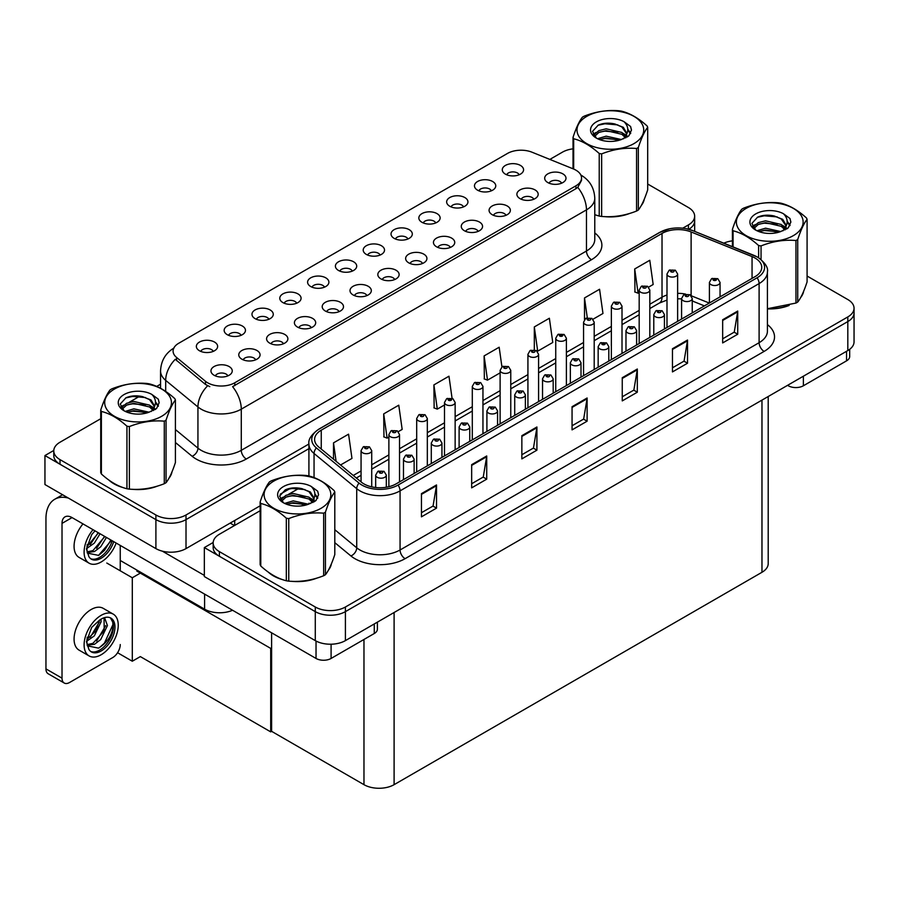 <?xml version="1.0" encoding="UTF-8"?>
<svg xmlns="http://www.w3.org/2000/svg" width="899" height="899" viewBox="0 0 899 899"><rect width="100%" height="100%" fill="white"/><g stroke="black" fill="none" stroke-linecap="round" stroke-linejoin="round"><path stroke-width="1.35" d="M380.097 255.058A6.394 3.686 0 0 0 378.389 253.26A6.394 3.686 0 0 0 372.085 252.327A6.394 3.686 0 0 0 367.635 255.058M381.401 245.719A10.653 6.147 0 0 0 367.747 245.034A10.653 6.147 0 0 0 364.219 252.675A10.653 6.147 0 0 0 366.331 254.417A10.653 6.147 0 0 0 383.513 252.675A10.653 6.147 0 0 0 381.401 245.719M352.284 271.116A6.394 3.686 0 0 0 350.576 269.318A6.394 3.686 0 0 0 344.283 268.385A6.394 3.686 0 0 0 339.822 271.116M353.588 261.778A10.653 6.147 0 0 0 339.934 261.092A10.653 6.147 0 0 0 336.406 268.734A10.653 6.147 0 0 0 338.53 270.475A10.653 6.147 0 0 0 355.701 268.734A10.653 6.147 0 0 0 353.588 261.778M324.472 287.174A6.394 3.686 0 0 0 322.763 285.376A6.394 3.686 0 0 0 316.47 284.432A6.394 3.686 0 0 0 312.009 287.174M325.775 277.836A10.653 6.147 0 0 0 312.133 277.15A10.653 6.147 0 0 0 308.604 284.792A10.653 6.147 0 0 0 310.717 286.534A10.653 6.147 0 0 0 327.888 284.792A10.653 6.147 0 0 0 325.775 277.836M505.957 215.322A6.394 3.686 0 0 0 504.238 213.524A6.394 3.686 0 0 0 497.945 212.591A6.394 3.686 0 0 0 493.484 215.322M507.25 205.983A10.653 6.147 0 0 0 493.607 205.298A10.653 6.147 0 0 0 490.079 212.939A10.653 6.147 0 0 0 492.191 214.681A10.653 6.147 0 0 0 509.362 212.939A10.653 6.147 0 0 0 507.25 205.983M422.519 263.486A6.394 3.686 0 0 0 420.799 261.688A6.394 3.686 0 0 0 414.506 260.755A6.394 3.686 0 0 0 410.056 263.486M423.811 254.159A10.653 6.147 0 0 0 410.169 253.473A10.653 6.147 0 0 0 406.64 261.115A10.653 6.147 0 0 0 408.753 262.856A10.653 6.147 0 0 0 425.924 261.115A10.653 6.147 0 0 0 423.811 254.159M519.15 174.777A6.394 3.686 0 0 0 517.442 172.979A6.394 3.686 0 0 0 511.149 172.035A6.394 3.686 0 0 0 506.688 174.777M520.454 165.438A10.653 6.147 0 0 0 506.811 164.753A10.653 6.147 0 0 0 503.283 172.394A10.653 6.147 0 0 0 505.395 174.136A10.653 6.147 0 0 0 522.566 172.394A10.653 6.147 0 0 0 520.454 165.438M450.332 247.439A6.394 3.686 0 0 0 448.612 245.641A6.394 3.686 0 0 0 442.319 244.697A6.394 3.686 0 0 0 437.869 247.439M451.624 238.1A10.653 6.147 0 0 0 437.982 237.415A10.653 6.147 0 0 0 434.453 245.056A10.653 6.147 0 0 0 436.566 246.798A10.653 6.147 0 0 0 453.737 245.056A10.653 6.147 0 0 0 451.624 238.1M533.759 199.263A6.394 3.686 0 0 0 532.051 197.465A6.394 3.686 0 0 0 525.758 196.533A6.394 3.686 0 0 0 521.296 199.263M535.062 189.925A10.653 6.147 0 0 0 521.42 189.24A10.653 6.147 0 0 0 517.891 196.881A10.653 6.147 0 0 0 520.004 198.623A10.653 6.147 0 0 0 537.175 196.881A10.653 6.147 0 0 0 535.062 189.925M241.044 335.338A6.394 3.686 0 0 0 239.325 333.54A6.394 3.686 0 0 0 233.032 332.608A6.394 3.686 0 0 0 228.582 335.338M242.337 326.011A10.653 6.147 0 0 0 228.694 325.326A10.653 6.147 0 0 0 225.166 332.967A10.653 6.147 0 0 0 227.278 334.698A10.653 6.147 0 0 0 244.449 332.967A10.653 6.147 0 0 0 242.337 326.011M311.279 327.719A6.394 3.686 0 0 0 309.559 325.921A6.394 3.686 0 0 0 303.266 324.988A6.394 3.686 0 0 0 298.805 327.719M312.571 318.381A10.653 6.147 0 0 0 298.929 317.695A10.653 6.147 0 0 0 295.4 325.337A10.653 6.147 0 0 0 297.513 327.079A10.653 6.147 0 0 0 314.684 325.337A10.653 6.147 0 0 0 312.571 318.381M463.536 206.882A6.394 3.686 0 0 0 461.816 205.084A6.394 3.686 0 0 0 455.523 204.152A6.394 3.686 0 0 0 451.062 206.882M464.828 197.555A10.653 6.147 0 0 0 451.186 196.87A10.653 6.147 0 0 0 447.657 204.511A10.653 6.147 0 0 0 449.77 206.253A10.653 6.147 0 0 0 466.941 204.511A10.653 6.147 0 0 0 464.828 197.555M255.653 359.825A6.394 3.686 0 0 0 253.934 358.038A6.394 3.686 0 0 0 247.641 357.094A6.394 3.686 0 0 0 243.18 359.825M256.945 350.498A10.653 6.147 0 0 0 243.303 349.812A10.653 6.147 0 0 0 239.775 357.454A10.653 6.147 0 0 0 241.887 359.195A10.653 6.147 0 0 0 259.058 357.454A10.653 6.147 0 0 0 256.945 350.498M478.144 231.38A6.394 3.686 0 0 0 476.425 229.582A6.394 3.686 0 0 0 470.132 228.649A6.394 3.686 0 0 0 465.671 231.38M479.437 222.042A10.653 6.147 0 0 0 465.794 221.356A10.653 6.147 0 0 0 462.266 228.998A10.653 6.147 0 0 0 464.378 230.74A10.653 6.147 0 0 0 481.549 228.998A10.653 6.147 0 0 0 479.437 222.042M339.08 311.661A6.394 3.686 0 0 0 337.372 309.863A6.394 3.686 0 0 0 331.079 308.93A6.394 3.686 0 0 0 326.618 311.661M340.384 302.322A10.653 6.147 0 0 0 326.73 301.637A10.653 6.147 0 0 0 323.213 309.278A10.653 6.147 0 0 0 325.326 311.02A10.653 6.147 0 0 0 342.497 309.278A10.653 6.147 0 0 0 340.384 302.322M491.348 190.824A6.394 3.686 0 0 0 489.629 189.037A6.394 3.686 0 0 0 483.336 188.093A6.394 3.686 0 0 0 478.875 190.824M492.641 181.497A10.653 6.147 0 0 0 478.998 180.811A10.653 6.147 0 0 0 475.47 188.453A10.653 6.147 0 0 0 477.583 190.195A10.653 6.147 0 0 0 494.753 188.453A10.653 6.147 0 0 0 492.641 181.497M394.706 279.544A6.394 3.686 0 0 0 392.998 277.746A6.394 3.686 0 0 0 386.694 276.813A6.394 3.686 0 0 0 382.244 279.544M396.01 270.217A10.653 6.147 0 0 0 382.356 269.531A10.653 6.147 0 0 0 378.827 277.173A10.653 6.147 0 0 0 380.94 278.904A10.653 6.147 0 0 0 398.122 277.173A10.653 6.147 0 0 0 396.01 270.217M407.91 238.999A6.394 3.686 0 0 0 406.191 237.201A6.394 3.686 0 0 0 399.898 236.268A6.394 3.686 0 0 0 395.448 238.999M409.202 229.672A10.653 6.147 0 0 0 395.56 228.975A10.653 6.147 0 0 0 392.031 236.617A10.653 6.147 0 0 0 394.144 238.359A10.653 6.147 0 0 0 411.315 236.617A10.653 6.147 0 0 0 409.202 229.672M366.893 295.602A6.394 3.686 0 0 0 365.185 293.804A6.394 3.686 0 0 0 358.881 292.872A6.394 3.686 0 0 0 354.431 295.602M368.197 286.275A10.653 6.147 0 0 0 354.543 285.59A10.653 6.147 0 0 0 351.015 293.231A10.653 6.147 0 0 0 353.138 294.962A10.653 6.147 0 0 0 370.309 293.231A10.653 6.147 0 0 0 368.197 286.275M283.466 343.778A6.394 3.686 0 0 0 281.747 341.98A6.394 3.686 0 0 0 275.454 341.047A6.394 3.686 0 0 0 270.992 343.778M284.758 334.439A10.653 6.147 0 0 0 271.116 333.754A10.653 6.147 0 0 0 267.587 341.395A10.653 6.147 0 0 0 269.7 343.137A10.653 6.147 0 0 0 286.871 341.395A10.653 6.147 0 0 0 284.758 334.439M435.723 222.941A6.394 3.686 0 0 0 434.003 221.143A6.394 3.686 0 0 0 427.71 220.21A6.394 3.686 0 0 0 423.26 222.941M437.015 213.614A10.653 6.147 0 0 0 423.373 212.928A10.653 6.147 0 0 0 419.844 220.57A10.653 6.147 0 0 0 421.957 222.3A10.653 6.147 0 0 0 439.128 220.57A10.653 6.147 0 0 0 437.015 213.614M227.84 375.883A6.394 3.686 0 0 0 226.121 374.085A6.394 3.686 0 0 0 219.828 373.152A6.394 3.686 0 0 0 215.378 375.883M229.133 366.556A10.653 6.147 0 0 0 215.49 365.871A10.653 6.147 0 0 0 211.962 373.512A10.653 6.147 0 0 0 214.074 375.254A10.653 6.147 0 0 0 231.245 373.512A10.653 6.147 0 0 0 229.133 366.556M296.67 303.221A6.394 3.686 0 0 0 294.951 301.423A6.394 3.686 0 0 0 288.658 300.491A6.394 3.686 0 0 0 284.196 303.221M297.962 293.894A10.653 6.147 0 0 0 284.32 293.209A10.653 6.147 0 0 0 280.791 300.85A10.653 6.147 0 0 0 282.904 302.592A10.653 6.147 0 0 0 300.075 300.85A10.653 6.147 0 0 0 297.962 293.894M268.857 319.28A6.394 3.686 0 0 0 267.138 317.482A6.394 3.686 0 0 0 260.845 316.549A6.394 3.686 0 0 0 256.384 319.28M270.149 309.953A10.653 6.147 0 0 0 256.507 309.267A10.653 6.147 0 0 0 252.979 316.909A10.653 6.147 0 0 0 255.091 318.639A10.653 6.147 0 0 0 272.262 316.909A10.653 6.147 0 0 0 270.149 309.953M561.572 183.205A6.394 3.686 0 0 0 559.863 181.407A6.394 3.686 0 0 0 553.57 180.474A6.394 3.686 0 0 0 549.109 183.205M562.875 173.878A10.653 6.147 0 0 0 549.222 173.192A10.653 6.147 0 0 0 545.693 180.834A10.653 6.147 0 0 0 547.817 182.564A10.653 6.147 0 0 0 564.988 180.834A10.653 6.147 0 0 0 562.875 173.878M213.232 351.397A6.394 3.686 0 0 0 211.512 349.599A6.394 3.686 0 0 0 205.219 348.666A6.394 3.686 0 0 0 200.769 351.397M214.524 342.058A10.653 6.147 0 0 0 200.882 341.373A10.653 6.147 0 0 0 197.353 349.014A10.653 6.147 0 0 0 199.466 350.756A10.653 6.147 0 0 0 216.637 349.014A10.653 6.147 0 0 0 214.524 342.058M575.922 170.169A19.171 11.069 0 0 0 573.36 168.922L532.028 152.212A19.171 11.069 0 0 0 507.474 153.448L178.71 343.272A19.171 11.069 0 0 0 173.091 351.093A19.171 11.069 0 0 0 176.564 357.442L205.5 381.311A19.171 11.069 0 0 0 234.763 382.783L575.922 185.812A19.171 11.069 0 0 0 581.541 177.991A19.171 11.069 0 0 0 575.922 170.169M232.571 610.252A21.295 12.294 180 0 1 204.59 609.174L120.252 560.482M53.783 450.455L44.95 455.557L155.898 519.611A21.295 12.294 0 0 0 186.014 519.611L308.919 448.657L186.014 519.611A21.295 12.294 0 0 1 155.898 519.611L60.008 464.255A21.295 12.294 0 0 1 53.771 455.557L53.771 450.927A21.295 12.294 0 0 0 60.008 459.625L155.898 514.981A21.295 12.294 0 0 0 186.014 514.981L308.919 444.016M688.825 229.312A21.295 12.294 0 0 0 694.657 220.862A21.295 12.294 0 0 1 688.825 229.312M44.95 455.557L44.95 484.55L155.898 548.604A21.295 12.294 0 0 0 186.014 548.604L260.126 505.811M280.185 494.225L290.489 488.281M141.233 572.596L132.299 577.754L106.801 563.032M271.61 647.864L270.7 648.393L270.7 731.865L140.334 656.596L132.299 661.226L117.578 652.73M132.299 661.226L132.299 577.754M270.7 731.865L271.61 731.337L271.61 632.795M137.716 570.573L136.817 571.09L270.7 648.393M260.126 510.733L219.401 534.253A21.295 12.294 0 0 0 213.164 542.951L213.164 547.581A21.295 12.294 0 0 0 219.401 556.279L315.279 611.635A21.295 12.294 0 0 0 345.407 611.635L847.813 321.572A21.295 12.294 0 0 0 854.05 312.874A21.295 12.294 0 0 1 847.813 321.572L345.407 611.635A21.295 12.294 0 0 1 315.279 611.635L204.343 547.581L204.343 576.562L315.279 640.616A21.295 12.294 0 0 0 345.407 640.616L847.813 350.554A21.295 12.294 0 0 0 854.05 341.867L854.05 308.245A21.295 12.294 0 0 0 847.813 299.547L807.088 276.038M213.175 542.479L204.343 547.581M768.207 396.515L768.207 563.583A21.295 12.294 180 0 1 761.97 572.281L394.099 784.67A21.295 12.294 180 0 1 363.971 784.67L271.61 731.337M108.914 480.088A34.072 19.677 0 0 0 113.971 483.819A34.072 19.677 0 0 0 123.062 487.573M581.541 177.991L581.541 180.339L577.787 187.352L575.922 188.7L232.605 386.649A24.846 14.35 60 0 1 241.28 409.157A28.397 16.396 180 0 1 201.129 409.157A28.397 16.396 180 0 1 197.937 406.966L165.686 380.378A28.397 16.396 180 0 1 160.55 370.972L160.55 388.278M209.804 386.649L205.5 384.469L175.271 359.297A24.846 16.62 129.5 0 0 165.686 380.378L165.686 391.402M594.778 214.737A34.072 19.677 0 0 0 595.352 214.895M604.533 216.625A34.072 19.677 0 0 0 629.783 213.4M641.29 205.5A34.072 19.677 0 0 0 644.257 199.252M132.254 489.292A34.072 19.677 0 0 0 157.494 486.078M169.001 478.167A34.072 19.677 0 0 0 171.967 471.919M682.734 228.2L688.42 224.919A21.295 12.294 0 0 0 694.657 216.221A21.295 12.294 0 0 0 688.42 207.523L647.696 184.014M573.023 148.841A21.295 12.294 0 0 0 562.426 152.167L549.851 159.415M160.55 384.176L156.696 386.413M139.896 396.111L129.074 402.359M100.733 418.72L60.008 442.229A21.295 12.294 0 0 0 53.771 450.927M268.307 572.112A34.072 19.677 0 0 0 273.363 575.843A34.072 19.677 0 0 0 282.455 579.597M755.093 258.069A22.722 13.114 180 0 1 761.745 267.34A22.722 13.114 180 0 1 755.093 276.622L396.054 483.909A22.722 13.114 180 0 1 361.376 482.156L318.707 446.972A22.722 13.114 180 0 1 314.605 439.442A22.722 13.114 180 0 1 321.258 430.172L662.024 233.437A22.722 13.114 180 0 1 691.117 231.964L752.058 256.597A22.722 13.114 180 0 1 755.093 258.069M757.104 256.912A25.554 14.755 0 0 0 753.688 255.26L692.747 230.616A25.554 14.755 0 0 0 686.6 228.796A25.554 14.755 0 0 0 669.564 228.796A25.554 14.755 0 0 0 660.012 232.279L319.246 429.014A25.554 14.755 0 0 0 316.381 447.916L359.049 483.1A25.554 14.755 0 0 0 398.066 485.067L757.104 277.78A25.554 14.755 0 0 0 757.104 256.912M421.451 493.641L421.451 516.835L436.521 508.137L436.521 484.954L421.451 493.641M421.451 512.722L433.06 506.025L436.453 485.718A5.675 3.281 -120 0 0 436.521 484.954M432.958 506.081L436.521 508.137M471.66 464.659L471.66 487.854L486.719 479.156L486.719 455.973L471.66 464.659M471.66 483.741L483.257 477.043L486.651 456.737A5.675 3.281 -120 0 0 486.719 455.973M483.156 477.099L486.719 479.156M521.858 435.678L521.858 458.872L536.917 450.174L536.917 426.98L521.858 435.678M521.858 454.748L533.455 448.05L536.86 427.755A5.675 3.281 -120 0 0 536.917 426.98M533.354 448.118L536.917 450.174M722.661 319.752L722.661 342.935L737.719 334.237L737.719 311.054L722.661 319.752M722.661 338.822L734.258 332.124L737.663 311.818A5.675 3.281 -120 0 0 737.719 311.054M734.157 332.181L737.719 334.237M672.463 348.733L672.463 371.916L687.521 363.218L687.521 340.036L672.463 348.733M672.463 367.803L684.06 361.106L687.454 340.811A5.675 3.281 -120 0 0 687.521 340.036M683.959 361.162L687.521 363.218M622.254 377.715L622.254 400.898L637.324 392.2L637.324 369.017L622.254 377.715M622.254 396.785L633.862 390.087L637.256 369.792A5.675 3.281 -120 0 0 637.324 369.017M633.761 390.144L637.324 392.2M572.056 406.696L572.056 429.879L587.114 421.193L587.114 397.999L572.056 406.696M572.056 425.766L583.653 419.069L587.058 398.774A5.675 3.281 -120 0 0 587.114 397.999M583.552 419.136L587.114 421.193M767.42 308.885A34.072 19.677 0 0 0 789.176 305.424M800.672 297.524A34.072 19.677 0 0 0 803.65 291.265M291.636 581.316A34.072 19.677 0 0 0 316.886 578.102M328.382 570.191A34.072 19.677 0 0 0 331.36 563.943M213.164 542.951A21.295 12.294 0 0 0 219.401 551.638L315.279 607.005A21.295 12.294 0 0 0 345.407 607.005L847.813 316.931A21.295 12.294 0 0 0 854.05 308.245M732.415 240.853A21.295 12.294 0 0 0 723.819 243.168M299.288 488.135L288.467 494.371M398.324 431.632L402.168 429.419L398.763 405.191L383.704 413.888L383.952 436.936M340.552 464.985L351.97 458.4L348.565 434.172L333.507 442.87L333.507 459.175M534.309 326.933L537.703 351.161L552.773 342.463L549.368 318.235L534.309 326.933L534.309 349.801M593.003 319.235L602.971 313.481L599.566 289.253L584.507 297.951L584.507 319.516M648.629 287.118L653.168 284.5L649.775 260.272L634.705 268.97L634.952 292.018M452.062 398.291L448.972 376.209L433.902 384.907L434.15 407.944M501.923 366.871L499.17 347.228L484.112 355.914L484.347 378.962M484.112 355.914L487.505 380.142L500.114 372.86M487.505 380.142L484.112 378.872M537.703 351.161L536.77 350.812M584.507 297.951L587.294 317.797M634.705 268.97L638.11 293.198L639.178 292.58M638.11 293.198L634.705 291.928M433.902 384.907L437.307 409.124L444.499 404.977M437.307 409.124L433.902 407.854M383.704 413.888L387.109 438.116L388.874 437.094M387.109 438.116L383.704 436.835M333.507 442.87L336.091 461.299M371.714 486.842L371.714 450.635A5.327 3.079 180 0 1 368.421 453.467A5.327 3.079 180 0 1 362.623 452.804A5.327 3.079 180 0 1 361.061 450.635L363.185 446.938A3.551 2.135 57.8 0 1 365.073 447.039A1.776 1.023 0 0 0 365.129 448.455A1.776 1.023 0 0 0 367.646 448.455A1.776 1.023 0 0 0 367.646 447.005A1.776 1.023 0 0 0 365.185 446.972L365.904 447.432M365.185 446.972A3.551 1.955 -117.9 0 0 363.522 446.736A3.551 1.955 -117.9 0 0 363.376 446.837M365.859 448.005L365.073 447.039M365.882 448.028L365.859 447.455M386.323 487.224L386.323 475.122A5.327 3.079 180 0 1 383.03 477.965A5.327 3.079 180 0 1 377.232 477.29A5.327 3.079 180 0 1 375.67 475.122L377.794 471.424A3.551 2.135 57.8 0 1 379.681 471.526A1.776 1.023 0 0 0 379.738 472.953A1.776 1.023 0 0 0 382.255 472.953A1.776 1.023 0 0 0 382.255 471.503A1.776 1.023 0 0 0 379.794 471.469L380.513 471.919M379.794 471.469A3.551 1.955 -117.9 0 0 378.131 471.233A3.551 1.955 -117.9 0 0 377.973 471.334M380.468 472.503L379.681 471.526M380.491 472.514L380.468 471.941M271.61 664.417L270.7 663.889M803.38 376.209L803.38 385.772L846.555 360.847L846.555 351.284M849.679 349.329L849.679 356.498A10.653 6.147 180 0 1 846.555 360.847M803.38 385.772A10.653 6.147 180 0 1 788.322 385.772L788.322 384.907M787.569 385.334L788.322 385.772M331.09 644.212L331.09 658.45L374.265 633.525L374.265 623.951M234.459 525.555L230.189 523.094M204.343 575.405L162.303 551.143M62.02 678.161A10.653 6.147 120 0 0 64.222 683.026L48.164 673.756A10.653 6.147 -60 0 1 45.95 668.878L62.02 678.161L62.02 523.387A14.204 8.203 60 0 1 64.964 516.88A14.204 8.203 60 0 1 72.055 517.588L316.032 658.45L316.032 641.032M68.358 498.068A42.601 24.599 -120 0 0 54.772 499.248A42.601 24.599 -120 0 0 45.95 518.745L45.95 668.878M64.222 683.026A10.653 6.147 120 0 0 69.549 682.51L112.723 657.574A10.653 6.147 120 0 0 120.252 644.538M120.252 570.798L120.252 545.412M377.389 622.153L377.389 629.176A10.653 6.147 180 0 1 374.265 633.525M331.09 658.45A10.653 6.147 180 0 1 316.032 658.45M399.527 481.909L399.527 434.577A5.327 3.079 180 0 1 396.234 437.42A5.327 3.079 180 0 1 390.436 436.745A5.327 3.079 180 0 1 388.874 434.577L390.998 430.879A3.551 2.135 57.8 0 1 392.885 430.981A1.776 1.023 0 0 0 392.942 432.397A1.776 1.023 0 0 0 395.448 432.397A1.776 1.023 0 0 0 395.448 430.947A1.776 1.023 0 0 0 392.998 430.924L393.717 431.374M392.998 430.924A3.551 1.955 -117.9 0 0 391.335 430.677A3.551 1.955 -117.9 0 0 391.177 430.778M393.672 431.958L392.885 430.981M393.695 431.969L393.672 431.396M427.328 465.851L427.328 418.518A5.327 3.079 180 0 1 424.047 421.361A5.327 3.079 180 0 1 418.249 420.687A5.327 3.079 180 0 1 416.687 418.518L418.81 414.821A3.551 2.135 57.8 0 1 420.698 414.922A1.776 1.023 0 0 0 420.754 416.349A1.776 1.023 0 0 0 423.26 416.349A1.776 1.023 0 0 0 423.26 414.9A1.776 1.023 0 0 0 420.811 414.866L421.53 415.316M420.811 414.866A3.551 1.955 -117.9 0 0 419.148 414.619A3.551 1.955 -117.9 0 0 418.99 414.72M421.485 415.9L420.698 414.922M421.507 415.911L421.485 415.338M455.141 449.792L455.141 402.46A5.327 3.079 180 0 1 451.86 405.303A5.327 3.079 180 0 1 446.05 404.64A5.327 3.079 180 0 1 444.499 402.46L446.623 398.763A3.551 2.135 57.8 0 1 448.511 398.875A1.776 1.023 0 0 0 448.567 400.291A1.776 1.023 0 0 0 451.073 400.291A1.776 1.023 0 0 0 451.073 398.841A1.776 1.023 0 0 0 448.623 398.808L450.534 399.561L449.32 399.853L448.511 398.875M449.343 399.864L449.343 399.257M448.623 398.808A3.551 1.955 -117.9 0 0 446.96 398.572A3.551 1.955 -117.9 0 0 446.803 398.673M414.136 473.47L414.136 459.063A5.327 3.079 180 0 1 410.843 461.906A5.327 3.079 180 0 1 405.044 461.243A5.327 3.079 180 0 1 403.482 459.063L405.606 455.366A3.551 2.135 57.8 0 1 407.494 455.478A1.776 1.023 0 0 0 407.55 456.894A1.776 1.023 0 0 0 410.056 456.894A1.776 1.023 0 0 0 410.056 455.445A1.776 1.023 0 0 0 407.607 455.411L408.326 455.86M407.607 455.411A3.551 1.955 -117.9 0 0 405.943 455.175A3.551 1.955 -117.9 0 0 405.786 455.276M408.281 456.445L407.494 455.478M408.303 456.456L408.281 455.894M441.937 457.411L441.937 443.005A5.327 3.079 180 0 1 438.656 445.848A5.327 3.079 180 0 1 432.857 445.185A5.327 3.079 180 0 1 431.295 443.005L433.419 439.308A3.551 2.135 57.8 0 1 435.307 439.42A1.776 1.023 0 0 0 435.363 440.836A1.776 1.023 0 0 0 437.869 440.836A1.776 1.023 0 0 0 437.869 439.386A1.776 1.023 0 0 0 435.419 439.353L436.139 439.813M435.419 439.353A3.551 1.955 -117.9 0 0 433.756 439.117A3.551 1.955 -117.9 0 0 433.599 439.218M436.094 440.386L435.307 439.42M436.116 440.398L436.094 439.836M469.75 441.353L469.75 426.946A5.327 3.079 180 0 1 466.469 429.789A5.327 3.079 180 0 1 460.659 429.126A5.327 3.079 180 0 1 459.108 426.946L461.232 423.26A3.551 2.135 57.8 0 1 463.12 423.362A1.776 1.023 0 0 0 463.176 424.778A1.776 1.023 0 0 0 465.682 424.778A1.776 1.023 0 0 0 465.682 423.328A1.776 1.023 0 0 0 463.232 423.294L463.951 423.755M463.232 423.294A3.551 1.955 -117.9 0 0 461.569 423.058A3.551 1.955 -117.9 0 0 461.412 423.159M463.906 424.328L463.12 423.362M463.929 424.339L463.906 423.777M497.563 425.306L497.563 410.899A5.327 3.079 180 0 1 494.281 413.731A5.327 3.079 180 0 1 488.472 413.068A5.327 3.079 180 0 1 486.91 410.899L489.034 407.202A3.551 2.135 57.8 0 1 490.933 407.303A1.776 1.023 0 0 0 490.989 408.719A1.776 1.023 0 0 0 493.495 408.719A1.776 1.023 0 0 0 493.495 407.269A1.776 1.023 0 0 0 491.045 407.236L491.764 407.697M491.045 407.236A3.551 1.955 -117.9 0 0 489.382 407A3.551 1.955 -117.9 0 0 489.225 407.101M491.719 408.27L490.933 407.303M491.742 408.292L491.719 407.719M82.978 523.892A24.138 13.934 120 0 0 79.067 557.391L89.102 563.19A24.138 13.934 120 0 0 101.171 561.987A24.138 13.934 120 0 0 116.162 543.052M93.013 529.68A24.138 13.934 120 0 0 89.102 563.19M87.259 544.502L86.9 549.974L88.866 556.605A19.52 11.271 120 0 0 91.417 559.189A19.52 11.271 120 0 0 101.171 558.223A19.52 11.271 120 0 0 113.735 541.648M90.687 558.706A19.52 11.271 120 0 0 99.665 557.358A19.52 11.271 120 0 0 112.229 540.782M111.521 540.378L98.53 555.368L87.372 553.11M100.047 533.748L94.328 543.131L86.866 548.39M98.463 532.826L86.956 546.716M106.43 537.433L100.71 546.806L94.496 551.537L87.225 552.525M104.835 536.512L92.912 550.615L87.102 551.862M88.866 556.605L86.461 548.974L91.687 534.635L95.013 530.837M110.937 540.029L104.43 550.413L98.587 555.47M104.565 536.355L96.598 548.255M98.182 532.669L90.226 544.569M113.24 614.129L103.205 608.331A24.138 13.934 120 0 0 91.136 609.522A24.138 13.934 120 0 0 75.37 630.795A24.138 13.934 120 0 0 79.067 650.134L89.102 655.933A24.138 13.934 120 0 0 101.171 654.742A24.138 13.934 120 0 0 116.949 633.469A24.138 13.934 120 0 0 113.24 614.129A24.138 13.934 120 0 0 101.171 615.321A24.138 13.934 120 0 0 85.405 636.593A24.138 13.934 120 0 0 89.102 655.933M110.442 617.86L113.15 622.94C113.24 633.458 108.363 641.852 98.53 648.123L87.372 645.853M101.171 650.966A19.52 11.271 120 0 0 113.926 633.761A19.52 11.271 120 0 0 110.937 618.119A19.52 11.271 120 0 0 101.171 619.085A19.52 11.271 120 0 0 99.575 620.119L91.687 627.39L86.461 641.717L88.866 649.348A19.52 11.271 120 0 0 91.417 651.932A19.52 11.271 120 0 0 101.171 650.966M90.687 651.449A19.52 11.271 120 0 0 99.665 650.101A19.52 11.271 120 0 0 113.15 622.94M100.991 619.197L101.07 621.861L94.328 635.874L86.866 641.133M99.508 620.153L95.732 631.076L86.956 639.47M103.16 618.107L104.925 618.658L107.442 625.547L100.71 639.56L94.496 644.28L87.225 645.268M104.07 618.287L104.183 630.907L92.912 643.358L87.102 644.617M88.866 649.348L86.9 642.729L87.259 637.256M112.712 621.085L112.892 624.704L104.43 643.156L99.328 647.718M105.745 625.614L96.598 640.998M99.362 621.939L90.226 637.324M643.088 201.938A33.724 19.475 180 0 1 642.718 202.713M626.401 214.367A33.724 19.475 180 0 1 609.207 216.693M802.47 293.962A33.724 19.475 180 0 1 802.11 294.737M785.782 306.379A33.724 19.475 180 0 1 768.589 308.717M170.799 474.616A33.724 19.475 180 0 1 170.428 475.391M154.111 487.033A33.724 19.475 180 0 1 136.918 489.371M118.87 485.909A33.724 19.475 180 0 1 114.229 483.673A33.724 19.475 180 0 1 111.173 481.65M330.18 566.64A33.724 19.475 180 0 1 329.821 567.415M313.493 579.057A33.724 19.475 180 0 1 296.31 581.383M278.263 577.933A33.724 19.475 180 0 1 273.611 575.697A33.724 19.475 180 0 1 270.554 573.674M586.766 116.376A33.364 19.261 -0 0 0 586.766 143.615A33.364 19.261 -0 0 0 633.952 143.615A33.364 19.261 -0 0 0 633.952 116.376A33.364 19.261 -0 0 0 586.766 116.376M594.778 214.704L599.228 216.075A38.342 22.138 -0 0 0 601.656 216.445C613.242 217.457 624.884 215.659 636.571 211.051A38.342 22.138 -0 0 0 637.47 210.546A38.342 22.138 -0 0 0 638.346 210.018C641.448 206.141 644.572 199.421 647.696 189.869L647.696 127.31A38.342 22.138 -0 0 0 647.044 125.905C638.504 118.174 629.985 113.252 621.49 111.15A38.342 22.138 -0 0 0 619.063 110.779C607.376 109.779 595.745 111.577 584.159 116.185A38.342 22.138 -0 0 0 583.249 116.69A38.342 22.138 -0 0 0 582.383 117.207C579.248 121.151 576.135 127.86 573.023 137.356A38.342 22.138 -0 0 0 573.674 138.761L573.674 169.057M599.228 216.075L599.228 153.515C590.688 145.784 582.17 140.862 573.674 138.761M599.228 153.515A38.342 22.138 -0 0 0 601.656 153.886L601.656 216.445M636.571 211.051L636.571 148.492C624.985 147.481 613.343 149.279 601.656 153.886M636.571 148.492A38.342 22.138 -0 0 0 637.47 147.987A38.342 22.138 -0 0 0 638.346 147.47L638.346 210.018M621.4 139.536L606.162 136.165L597.509 138.716M619.276 140.222L606.162 138.008L599.453 139.559M625.569 136.311L621.838 132.456L606.162 128.804L598.891 130.613L594.689 134.198L594.138 136.154M624.974 137.232L621.838 134.288L606.162 130.636L598.891 132.456L594.464 136.513M623.546 138.817L626.041 135.367L626.592 132.94L623.322 127.298L614.422 123.871C608.353 122.624 602.948 123.062 598.217 125.152L592.497 131.378L596.34 138.053M625.738 137.862L626.592 134.4M626.547 133.659L621.838 126.928L614.849 123.95M596.34 121.893A19.834 11.451 -0 0 0 596.34 138.086A19.834 11.451 -0 0 0 621.13 139.615L628.862 135.861L631.469 129.995L630.581 126.489L624.086 121.725A19.834 11.451 -0 0 0 596.34 121.893M624.086 121.725C628.21 125.927 628.862 130.467 626.041 135.356M573.023 168.787L573.023 137.356M647.696 127.31C644.594 131.198 641.47 137.918 638.346 147.47M617.827 139.603L604.903 138.502L599.757 139.435M627.266 136.996L626.356 136.266M625.805 135.873L624.884 135.266M617.827 132.243L604.903 131.142L599.757 132.074M594.79 134.018L593.273 134.951M630.491 133.67L627.772 130.085M617.871 124.905L604.903 123.781L597.981 125.264M631.469 130.175L630.581 126.489M627.85 136.614L626.524 135.468M626.12 135.176L622.94 133.277M596.037 132.479L592.924 134.277M630.716 133.232L627.76 129.164M746.159 208.388A33.364 19.261 -0 0 0 746.159 235.639A33.364 19.261 -0 0 0 793.345 235.639A33.364 19.261 -0 0 0 793.345 208.388A33.364 19.261 -0 0 0 746.159 208.388M767.42 308.717L795.952 303.064A38.342 22.138 -0 0 0 796.862 302.57A38.342 22.138 -0 0 0 797.728 302.042C800.84 298.165 803.953 291.445 807.088 281.893L807.088 219.334A38.342 22.138 -0 0 0 806.437 217.929C797.896 210.197 789.378 205.275 780.883 203.174A38.342 22.138 -0 0 0 778.455 202.803C766.768 201.803 755.138 203.601 743.54 208.197A38.342 22.138 -0 0 0 742.641 208.703A38.342 22.138 -0 0 0 741.765 209.231C738.641 213.164 735.517 219.884 732.415 229.38A38.342 22.138 -0 0 0 733.067 230.785L733.067 246.899M758.621 257.732L758.621 245.539C750.081 237.797 741.563 232.886 733.067 230.785M758.621 245.539A38.342 22.138 -0 0 0 761.048 245.91L761.048 259.496M795.952 303.064L795.952 240.516C784.366 239.505 772.735 241.303 761.048 245.91M795.952 240.516A38.342 22.138 -0 0 0 796.862 240.011A38.342 22.138 -0 0 0 797.728 239.482L797.728 302.042M780.793 231.56L765.555 228.189L756.902 230.74M778.669 232.245L765.555 230.02L758.846 231.582M784.962 228.335L781.231 224.469L765.555 220.817L758.273 222.637L754.07 226.222L753.519 228.166M784.366 229.245L781.231 226.312L765.555 222.66L758.273 224.469L753.856 228.526M782.939 230.841L785.423 227.391L785.973 224.964L782.714 219.322L773.803 215.884C767.735 214.647 762.341 215.075 757.599 217.176L751.89 223.402L755.722 230.077A19.834 11.451 -0 0 0 780.523 231.627L788.254 227.885L790.862 222.019L789.974 218.513L783.467 213.748A19.834 11.451 -0 0 0 755.722 213.917A19.834 11.451 -0 0 0 755.722 230.11M785.119 229.874L785.984 226.424M785.928 225.683L781.231 218.951L774.23 215.962M783.467 213.748C787.603 217.94 788.254 222.491 785.423 227.38M732.415 246.641L732.415 229.38M807.088 219.334C803.976 223.222 800.863 229.93 797.728 239.482M777.208 231.627L764.285 230.526L759.138 231.459M786.647 229.02L785.748 228.29M785.198 227.897L784.276 227.29M777.208 224.267L764.285 223.166L759.138 224.098M754.171 226.042L752.654 226.975M789.884 225.683L787.153 222.109M777.264 216.917L764.285 215.805L757.374 217.277M790.862 222.199L789.974 218.513M787.243 228.627L785.906 227.492M785.512 227.2L782.332 225.289M755.43 224.492L752.317 226.301M790.097 225.256L787.153 221.188M114.476 389.042A33.364 19.261 -0 0 0 114.476 416.293A33.364 19.261 -0 0 0 161.663 416.293A33.364 19.261 -0 0 0 161.663 389.042A33.364 19.261 -0 0 0 114.476 389.042M110.959 389.357A38.342 22.138 -0 0 0 110.094 389.885C106.959 393.818 103.846 400.538 100.733 410.034A38.342 22.138 -0 0 0 101.385 411.439L101.385 473.998C109.88 481.707 118.398 486.629 126.939 488.741A38.342 22.138 -0 0 0 129.366 489.123C140.952 490.135 152.594 488.337 164.281 483.718A38.342 22.138 -0 0 0 165.18 483.213A38.342 22.138 -0 0 0 166.057 482.696C169.158 478.807 172.282 472.099 175.406 462.547L175.406 399.988A38.342 22.138 -0 0 0 174.754 398.583C166.214 390.851 157.696 385.929 149.2 383.828A38.342 22.138 -0 0 0 146.773 383.457C135.086 382.457 123.455 384.255 111.869 388.851A38.342 22.138 -0 0 0 110.959 389.357M126.939 488.741L126.939 426.193C118.398 418.451 109.88 413.529 101.385 411.439M126.939 426.193A38.342 22.138 -0 0 0 129.366 426.564L129.366 489.123M164.281 483.718L164.281 421.17C152.695 420.148 141.053 421.957 129.366 426.564M164.281 421.17A38.342 22.138 -0 0 0 165.18 420.665A38.342 22.138 -0 0 0 166.057 420.136L166.057 482.696M100.733 410.034L100.733 472.593A38.342 22.138 -0 0 0 101.385 473.998M149.11 412.203L133.872 408.831L125.219 411.394M146.987 412.899L133.872 410.674L127.164 412.236M153.28 408.989L149.549 405.123L133.872 401.471L126.602 403.291L122.399 406.876L121.848 408.82M152.684 409.899L149.549 406.966L133.872 403.314L126.602 405.123L122.174 409.18M151.257 411.495L153.751 408.045L154.302 405.606L151.032 399.976L142.132 396.538C136.064 395.302 130.658 395.729 125.927 397.83L120.208 404.056L124.051 410.731M153.448 410.528L154.302 407.067M154.257 406.337L149.549 399.606L142.559 396.616M124.051 394.571A19.834 11.451 -0 0 0 124.051 410.764A19.834 11.451 -0 0 0 148.841 412.281L156.572 408.528L159.179 402.662L158.291 399.167L151.796 394.391A19.834 11.451 -0 0 0 124.051 394.571M151.796 394.391C155.92 398.594 156.572 403.145 153.751 408.034M175.406 399.988C172.305 403.865 169.181 410.585 166.057 420.136M145.537 412.281L132.614 411.18L127.467 412.113M154.976 409.674L154.066 408.944M153.515 408.551L152.594 407.944M145.537 404.921L132.614 403.82L127.467 404.752M122.5 406.696L120.983 407.629M158.202 406.337L155.482 402.763M145.582 397.572L132.614 396.448L125.691 397.931M159.179 402.853L158.291 399.167M155.561 409.281L154.235 408.146M153.83 407.843L150.65 405.943M123.747 405.146L120.635 406.955M158.426 405.899L155.471 401.842M273.869 481.066A33.364 19.261 -0 0 0 273.869 508.306A33.364 19.261 -0 0 0 321.055 508.306A33.364 19.261 -0 0 0 321.055 481.066A33.364 19.261 -0 0 0 273.869 481.066M270.352 481.381A38.342 22.138 -0 0 0 269.475 481.898C266.351 485.842 263.227 492.562 260.126 502.058A38.342 22.138 -0 0 0 260.777 503.462L260.777 566.01C269.273 573.731 277.791 578.641 286.332 580.765A38.342 22.138 -0 0 0 288.759 581.147C300.345 582.159 311.987 580.361 323.662 575.742A38.342 22.138 -0 0 0 324.573 575.236A38.342 22.138 -0 0 0 325.438 574.719C328.551 570.831 331.664 564.111 334.799 554.559L334.799 492.011A38.342 22.138 -0 0 0 334.147 490.607C325.607 482.864 317.089 477.953 308.593 475.852A38.342 22.138 -0 0 0 306.166 475.481C294.479 474.481 282.848 476.279 271.251 480.875A38.342 22.138 -0 0 0 270.352 481.381M286.332 580.765L286.332 518.217C277.791 510.475 269.273 505.553 260.777 503.462M286.332 518.217A38.342 22.138 -0 0 0 288.759 518.588L288.759 581.147M323.662 575.742L323.662 513.183C312.077 512.172 300.446 513.97 288.759 518.588M323.662 513.183A38.342 22.138 -0 0 0 324.573 512.677A38.342 22.138 -0 0 0 325.438 512.16L325.438 574.719M260.126 502.058L260.126 564.617A38.342 22.138 -0 0 0 260.777 566.01M308.503 504.227L293.265 500.855L284.612 503.418M306.379 504.923L293.265 502.698L286.556 504.26M312.672 501.001L308.941 497.147L293.265 493.495L285.983 495.304L281.78 498.9L281.23 500.844M312.077 501.923L308.941 498.99L293.265 495.338L285.983 497.147L281.567 501.204M310.649 503.519L313.133 500.069L313.684 497.63L310.425 492L301.513 488.562C295.445 487.325 290.051 487.752 285.309 489.843L279.6 496.079L283.432 502.755A19.834 11.451 -0 0 0 308.233 504.305L315.965 500.552L318.572 494.686L317.684 491.191L311.178 486.415A19.834 11.451 -0 0 0 283.432 486.595A19.834 11.451 -0 0 0 283.432 502.788M312.83 502.552L313.695 499.091M313.639 498.361L308.941 491.629L301.94 488.64M311.178 486.415C315.313 490.618 315.965 495.169 313.133 500.058M334.799 492.011C331.686 495.888 328.573 502.608 325.438 512.16M304.918 504.305L291.995 503.193L286.848 504.137M314.358 501.687L313.459 500.968M312.908 500.563L311.987 499.968M304.918 496.945L291.995 495.832L286.848 496.776M281.881 498.72L280.364 499.653M317.594 498.361L314.864 494.787M304.975 489.595L291.995 488.472L285.084 489.955M318.572 494.866L317.684 491.191M314.953 501.305L313.616 500.17M313.223 499.866L310.043 497.967M283.14 497.169L280.027 498.979M317.808 497.922L314.864 493.854M482.954 433.734L482.954 386.401A5.327 3.079 180 0 1 479.673 389.245A5.327 3.079 180 0 1 473.863 388.582A5.327 3.079 180 0 1 472.301 386.401L474.425 382.704A3.551 2.135 57.8 0 1 476.324 382.817A1.776 1.023 0 0 0 476.38 384.233A1.776 1.023 0 0 0 478.886 384.233A1.776 1.023 0 0 0 478.886 382.783A1.776 1.023 0 0 0 476.436 382.749L477.155 383.199M476.436 382.749A3.551 1.955 -117.9 0 0 474.773 382.513A3.551 1.955 -117.9 0 0 474.616 382.614M477.111 383.783L476.324 382.817M477.133 383.794L477.111 383.232M510.767 417.675L510.767 370.343A5.327 3.079 180 0 1 507.474 373.186A5.327 3.079 180 0 1 501.676 372.523A5.327 3.079 180 0 1 500.114 370.343L502.238 366.657A3.551 2.135 57.8 0 1 504.137 366.758A1.776 1.023 0 0 0 504.182 368.174A1.776 1.023 0 0 0 506.699 368.174A1.776 1.023 0 0 0 506.699 366.725A1.776 1.023 0 0 0 504.238 366.691L504.957 367.152M504.238 366.691A3.551 1.955 -117.9 0 0 502.586 366.455A3.551 1.955 -117.9 0 0 502.429 366.556M504.923 367.725L504.137 366.758M504.935 367.736L504.923 367.174M538.58 401.617L538.58 354.296A5.327 3.079 180 0 1 535.287 357.128A5.327 3.079 180 0 1 529.489 356.465A5.327 3.079 180 0 1 527.927 354.296L530.05 350.599A3.551 2.135 57.8 0 1 531.95 350.7A1.776 1.023 0 0 0 531.994 352.116A1.776 1.023 0 0 0 534.512 352.116A1.776 1.023 0 0 0 534.512 350.666A1.776 1.023 0 0 0 532.051 350.632L532.77 351.093M532.051 350.632A3.551 1.955 -117.9 0 0 530.399 350.396A3.551 1.955 -117.9 0 0 530.241 350.498M532.725 351.666L531.95 350.7M532.747 351.678L532.725 351.116M525.376 409.247L525.376 394.841A5.327 3.079 180 0 1 522.083 397.684A5.327 3.079 180 0 1 516.284 397.01A5.327 3.079 180 0 1 514.722 394.841L516.846 391.144A3.551 2.135 57.8 0 1 518.745 391.245A1.776 1.023 0 0 0 518.79 392.661A1.776 1.023 0 0 0 521.308 392.661A1.776 1.023 0 0 0 521.308 391.211A1.776 1.023 0 0 0 518.847 391.189L519.566 391.638M518.847 391.189A3.551 1.955 -117.9 0 0 517.195 390.941A3.551 1.955 -117.9 0 0 517.037 391.043M519.532 392.222L518.745 391.245M519.543 392.234L519.532 391.661M553.188 393.189L553.188 378.782A5.327 3.079 180 0 1 549.896 381.626A5.327 3.079 180 0 1 544.097 380.951A5.327 3.079 180 0 1 542.535 378.782L544.659 375.085A3.551 2.135 57.8 0 1 546.558 375.186A1.776 1.023 0 0 0 546.603 376.602A1.776 1.023 0 0 0 549.12 376.602A1.776 1.023 0 0 0 549.12 375.164A1.776 1.023 0 0 0 546.659 375.13L547.379 375.58M546.659 375.13A3.551 1.955 -117.9 0 0 545.008 374.883A3.551 1.955 -117.9 0 0 544.85 374.984M547.334 376.164L546.558 375.186M547.356 376.175L547.334 375.602M581.001 377.131L581.001 362.724A5.327 3.079 180 0 1 577.709 365.567A5.327 3.079 180 0 1 571.91 364.904A5.327 3.079 180 0 1 570.348 362.724L572.472 359.027A3.551 2.135 57.8 0 1 574.36 359.139A1.776 1.023 0 0 0 574.416 360.555A1.776 1.023 0 0 0 576.933 360.555A1.776 1.023 0 0 0 576.933 359.106A1.776 1.023 0 0 0 574.472 359.072L575.191 359.521M574.472 359.072A3.551 1.955 -117.9 0 0 572.809 358.836A3.551 1.955 -117.9 0 0 572.663 358.937M575.146 360.106L574.36 359.139M575.169 360.117L575.146 359.555M566.392 385.57L566.392 338.238A5.327 3.079 180 0 1 563.1 341.069A5.327 3.079 180 0 1 557.301 340.406A5.327 3.079 180 0 1 555.739 338.238L557.863 334.54A3.551 2.135 57.8 0 1 559.751 334.642A1.776 1.023 0 0 0 559.807 336.057A1.776 1.023 0 0 0 562.324 336.057A1.776 1.023 0 0 0 562.324 334.608A1.776 1.023 0 0 0 559.863 334.585L561.774 335.338L560.56 335.63L559.751 334.642M560.583 335.642L560.583 335.035M559.863 334.585A3.551 1.955 -117.9 0 0 558.2 334.338A3.551 1.955 -117.9 0 0 558.054 334.439M594.205 369.511L594.205 322.179A5.327 3.079 180 0 1 590.913 325.022A5.327 3.079 180 0 1 585.114 324.348A5.327 3.079 180 0 1 583.552 322.179L585.676 318.482A3.551 2.135 57.8 0 1 587.564 318.583A1.776 1.023 0 0 0 587.62 319.999A1.776 1.023 0 0 0 590.126 319.999A1.776 1.023 0 0 0 590.126 318.549A1.776 1.023 0 0 0 587.676 318.527L588.396 318.976M587.676 318.527A3.551 1.955 -117.9 0 0 586.013 318.28A3.551 1.955 -117.9 0 0 585.856 318.381M588.351 319.561L587.564 318.583M588.373 319.572L588.351 318.999M622.007 353.453L622.007 306.121A5.327 3.079 180 0 1 618.726 308.964A5.327 3.079 180 0 1 612.927 308.29A5.327 3.079 180 0 1 611.365 306.121L613.489 302.424A3.551 2.135 57.8 0 1 615.377 302.525A1.776 1.023 0 0 0 615.433 303.952A1.776 1.023 0 0 0 617.939 303.952A1.776 1.023 0 0 0 617.939 302.502A1.776 1.023 0 0 0 615.489 302.469L616.208 302.918M615.489 302.469A3.551 1.955 -117.9 0 0 613.826 302.233A3.551 1.955 -117.9 0 0 613.669 302.334M616.163 303.502L615.377 302.525M616.186 303.514L616.163 302.941M649.82 337.395L649.82 290.062A5.327 3.079 180 0 1 646.538 292.905A5.327 3.079 180 0 1 640.729 292.242A5.327 3.079 180 0 1 639.178 290.062L641.302 286.365A3.551 2.135 57.8 0 1 643.19 286.478A1.776 1.023 0 0 0 643.246 287.894A1.776 1.023 0 0 0 645.752 287.894A1.776 1.023 0 0 0 645.752 286.444A1.776 1.023 0 0 0 643.302 286.41L644.021 286.86M643.302 286.41A3.551 1.955 -117.9 0 0 641.639 286.174A3.551 1.955 -117.9 0 0 641.481 286.275M643.976 287.444L643.19 286.478M643.999 287.455L643.976 286.893M677.632 321.336L677.632 274.004A5.327 3.079 180 0 1 674.351 276.847A5.327 3.079 180 0 1 668.541 276.184A5.327 3.079 180 0 1 666.991 274.004L669.114 270.307A3.551 2.135 57.8 0 1 671.002 270.419A1.776 1.023 0 0 0 671.059 271.835A1.776 1.023 0 0 0 673.565 271.835A1.776 1.023 0 0 0 673.565 270.385A1.776 1.023 0 0 0 671.115 270.352L671.834 270.801M671.115 270.352A3.551 1.955 -117.9 0 0 669.452 270.116A3.551 1.955 -117.9 0 0 669.294 270.217M671.789 271.386L671.002 270.419M671.811 271.397L671.789 270.835M608.814 361.072L608.814 346.666A5.327 3.079 180 0 1 605.521 349.509A5.327 3.079 180 0 1 599.723 348.846A5.327 3.079 180 0 1 598.161 346.666L600.285 342.969A3.551 2.135 57.8 0 1 602.173 343.081A1.776 1.023 0 0 0 602.229 344.497A1.776 1.023 0 0 0 604.735 344.497A1.776 1.023 0 0 0 604.735 343.047A1.776 1.023 0 0 0 602.285 343.013L604.195 343.766L602.982 344.059L602.173 343.081M603.004 344.07L603.004 343.463M602.285 343.013A3.551 1.955 -117.9 0 0 600.622 342.777A3.551 1.955 -117.9 0 0 600.465 342.879M636.616 345.014L636.616 330.607A5.327 3.079 180 0 1 633.334 333.45A5.327 3.079 180 0 1 627.536 332.787A5.327 3.079 180 0 1 625.974 330.607L628.098 326.921A3.551 2.135 57.8 0 1 629.985 327.022A1.776 1.023 0 0 0 630.042 328.438A1.776 1.023 0 0 0 632.548 328.438A1.776 1.023 0 0 0 632.548 326.989A1.776 1.023 0 0 0 630.098 326.955L630.817 327.416M630.098 326.955A3.551 1.955 -117.9 0 0 628.435 326.719A3.551 1.955 -117.9 0 0 628.277 326.82M630.772 327.989L629.985 327.022M630.795 328L630.772 327.438M664.428 328.955L664.428 314.56A5.327 3.079 180 0 1 661.147 317.392A5.327 3.079 180 0 1 655.337 316.729A5.327 3.079 180 0 1 653.787 314.56L655.91 310.863A3.551 2.135 57.8 0 1 657.798 310.964A1.776 1.023 0 0 0 657.854 312.38A1.776 1.023 0 0 0 660.36 312.38A1.776 1.023 0 0 0 660.36 310.93A1.776 1.023 0 0 0 657.911 310.897L658.63 311.357M657.911 310.897A3.551 1.955 -117.9 0 0 656.248 310.661A3.551 1.955 -117.9 0 0 656.09 310.762M658.585 311.931L657.798 310.964M658.607 311.942L658.585 311.38M692.241 312.908L692.241 298.502A5.327 3.079 180 0 1 688.96 301.334A5.327 3.079 180 0 1 683.15 300.671A5.327 3.079 180 0 1 681.588 298.502L683.712 294.805A3.551 2.135 57.8 0 1 685.611 294.906A1.776 1.023 0 0 0 685.667 296.322A1.776 1.023 0 0 0 688.173 296.322A1.776 1.023 0 0 0 688.173 294.872A1.776 1.023 0 0 0 685.723 294.85L686.443 295.299M685.723 294.85A3.551 1.955 -117.9 0 0 684.06 294.602A3.551 1.955 -117.9 0 0 683.903 294.703M686.398 295.872L685.611 294.906M686.42 295.895L686.398 295.322M720.054 296.85L720.054 282.443A5.327 3.079 180 0 1 716.773 285.286A5.327 3.079 180 0 1 710.963 284.612A5.327 3.079 180 0 1 709.401 282.443L711.525 278.746A3.551 2.135 57.8 0 1 713.424 278.847A1.776 1.023 0 0 0 713.469 280.263A1.776 1.023 0 0 0 715.986 280.263A1.776 1.023 0 0 0 715.986 278.814A1.776 1.023 0 0 0 713.525 278.791L715.435 279.544L714.233 279.836L713.424 278.847M714.244 279.847L714.244 279.241M713.525 278.791A3.551 1.955 -117.9 0 0 711.873 278.544A3.551 1.955 -117.9 0 0 711.716 278.645M714.211 279.825L714.211 279.263M204.59 609.174L204.59 594.104M186.014 548.604L186.014 514.981M155.898 548.604L155.898 514.981M234.706 525.409L234.706 520.487M176.564 357.442L176.564 360.6M205.5 381.311L205.5 384.469M234.763 382.783L234.763 385.671M575.922 185.812L575.922 188.7M315.279 640.616L315.279 607.005M345.407 640.616L345.407 607.005M847.813 350.554L847.813 316.931M761.97 572.281L761.97 400.122M394.099 784.67L394.099 612.511M363.971 784.67L363.971 639.459M594.778 232.931A35.499 20.497 180 0 1 591.486 259.721L246.304 459.007A7.102 4.102 60 0 1 241.28 450.32L586.463 251.023A28.397 16.396 0 0 0 594.778 239.437L594.778 198.274A28.397 16.396 180 0 1 586.463 209.872A24.846 14.35 -120 0 0 577.787 187.352M246.304 459.007A35.499 20.497 180 0 1 196.106 459.007A35.499 20.497 180 0 1 192.128 456.276L175.406 442.488M207.624 385.783A24.846 16.62 129.5 0 0 197.937 406.966L197.937 448.129A28.397 16.396 0 0 0 201.129 450.32A28.397 16.396 0 0 0 241.28 450.32L241.28 409.157L586.463 209.872L586.463 251.023A7.102 4.102 60 0 0 591.486 259.721M688.42 224.919L688.42 229.211M60.008 459.625L60.008 464.255M175.406 429.542L197.937 448.129A7.102 4.753 -50.5 0 1 192.128 456.276M767.42 324.606A35.499 20.497 180 0 1 764.128 351.397L405.089 558.684A7.102 4.102 60 0 1 400.066 549.986L759.104 342.699A28.397 16.396 0 0 0 767.42 331.113L767.42 271.981A28.397 16.396 180 0 1 759.104 283.578A7.102 4.102 -120 0 0 757.104 277.78M405.089 558.684A35.499 20.497 180 0 1 354.891 558.684A35.499 20.497 180 0 1 350.913 555.953L334.799 542.659M359.049 483.1A7.102 4.753 129.5 0 0 356.723 488.674L356.723 547.806A28.397 16.396 0 0 0 359.915 549.986A28.397 16.396 0 0 0 400.066 549.986L400.066 490.865A28.397 16.396 180 0 1 356.723 488.674L314.054 453.489A28.397 16.396 180 0 1 308.919 444.084L308.919 475.942M669.564 228.796L659.473 232.504A7.102 4.102 60 0 1 660.012 232.279M319.246 429.014A7.102 4.102 -120 0 0 318.707 429.239C311.301 434.599 308.042 439.544 308.919 444.084M316.381 447.916A7.102 4.753 129.5 0 0 314.054 453.489L314.054 477.605M398.066 485.067A7.102 4.102 60 0 1 400.066 490.865L759.104 283.578L759.104 342.699A7.102 4.102 60 0 0 764.128 351.397M302.255 505.8A35.499 20.497 180 0 1 302.974 503.822M219.401 551.638L219.401 556.279M314.054 498.316L314.054 501.878M308.919 503.215A28.397 16.396 0 0 0 308.964 504.092M334.799 529.713L356.723 547.806A7.102 4.753 -50.5 0 1 350.913 555.953M321.258 430.172L321.258 449.073M752.058 256.597L752.058 278.375M691.117 231.964L691.117 295.636M709.277 303.064L691.241 295.782M685.51 294.074A22.722 13.114 0 0 0 677.632 293.355M666.991 295.029A22.722 13.114 0 0 0 662.024 297.198L649.82 304.244M662.024 233.437L662.024 297.198A12.777 7.383 60 0 1 659.372 303.053L649.82 308.559M639.178 310.391L622.007 320.291M611.365 326.449L594.205 336.35M583.552 342.497L566.392 352.408M555.739 358.555L538.58 368.466M527.927 374.613L510.767 384.525M500.114 390.672L482.954 400.583M472.301 406.73L455.141 416.642M444.499 422.788L427.328 432.689M416.687 438.836L399.527 448.747M388.874 454.894L371.714 464.805M361.061 470.952L353.262 475.459M704.411 305.885L693.657 301.536A12.777 5.99 -68 0 1 692.241 300.356M572.056 407.427L587.058 398.774M622.254 378.445L637.256 369.792M672.463 349.464L687.454 340.811M722.661 320.482L737.663 311.818M521.858 436.42L536.86 427.755M471.66 465.401L486.651 456.737M421.451 494.383L436.453 485.718M72.055 517.588L62.02 523.387M694.657 231.38L694.657 216.221M594.778 198.274C594.306 188.071 589.811 180.407 581.316 175.305L580.844 175.047M174.024 348.003C165.528 353.105 161.033 360.757 160.55 370.972M767.42 271.981C768.387 267.565 765.116 262.62 757.632 257.136L692.96 230.695L686.6 228.796M659.473 232.504L318.707 429.239M693.657 301.536L692.241 300.996M681.588 298.884L677.632 298.76M666.991 300.086L659.372 303.053M639.178 314.706L622.007 324.618M611.365 330.765L594.205 340.676M583.552 346.823L566.392 356.734M555.739 362.881L538.58 372.793M527.927 378.94L510.767 388.84M500.114 394.998L482.954 404.898M472.301 411.045L455.141 420.957M444.499 427.104L427.328 437.015M416.687 443.162L399.527 453.074M388.874 459.22L371.714 469.132M361.061 475.279L356.341 477.998M371.714 450.635L369.41 446.837L363.522 446.736M361.061 481.898L361.061 450.635M386.323 475.122L384.019 471.323L378.131 471.233M375.67 487.505L375.67 475.122M54.772 499.248L62.593 494.731M399.527 434.577L397.223 430.778L391.335 430.677M388.874 486.707L388.874 434.577M427.328 418.518L425.036 414.72L419.148 414.619M416.687 471.997L416.687 418.518M455.141 402.46L452.849 398.662L446.96 398.572M444.499 455.939L444.499 402.46M414.136 459.063L411.832 455.265L405.943 455.175M403.482 479.617L403.482 459.063M441.937 443.005L439.645 439.206L433.756 439.117M431.295 463.558L431.295 443.005M469.75 426.946L467.458 423.148L461.569 423.058M459.108 447.511L459.108 426.946M497.563 410.899L495.27 407.101L489.382 407M486.91 431.453L486.91 410.899M482.954 386.401L480.662 382.603L474.773 382.513M472.301 439.881L472.301 386.401M510.767 370.343L508.474 366.545L502.586 366.455M500.114 423.822L500.114 370.343M538.58 354.296L536.287 350.498L530.399 350.396M527.927 407.775L527.927 354.296M525.376 394.841L523.083 391.043L517.195 390.941M514.722 415.394L514.722 394.841M553.188 378.782L550.896 374.984L545.008 374.883M542.535 399.336L542.535 378.782M581.001 362.724L578.698 358.926L572.809 358.836M570.348 383.277L570.348 362.724M566.392 338.238L564.1 334.439L558.2 334.338M555.739 391.717L555.739 338.238M594.205 322.179L591.902 318.381L586.013 318.28M583.552 375.658L583.552 322.179M622.007 306.121L619.714 302.322L613.826 302.233M611.365 359.6L611.365 306.121M649.82 290.062L647.527 286.264L641.639 286.174M639.178 343.542L639.178 290.062M677.632 274.004L675.34 270.206L669.452 270.116M666.991 327.483L666.991 274.004M608.814 346.666L606.51 342.867L600.622 342.777M598.161 367.219L598.161 346.666M636.616 330.607L634.323 326.809L628.435 326.719M625.974 351.161L625.974 330.607M664.428 314.56L662.136 310.751L656.248 310.661M653.787 335.113L653.787 314.56M692.241 298.502L689.949 294.703L684.06 294.602M681.588 319.055L681.588 298.502M720.054 282.443L717.762 278.645L711.873 278.544M709.401 302.997L709.401 282.443"/></g></svg>
